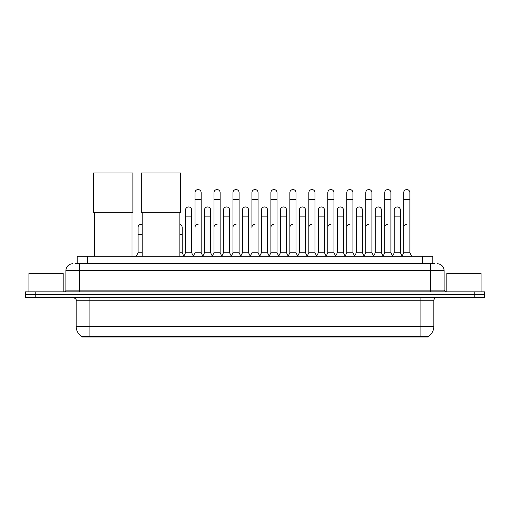 <?xml version="1.0" encoding="UTF-8"?>
<svg xmlns="http://www.w3.org/2000/svg" width="510" height="510" viewBox="0 0 510 510"><rect width="100%" height="100%" fill="white"/><g stroke="black" fill="none" stroke-linecap="round" stroke-linejoin="round"><path stroke-width="0.76" d="M75.168 263.753L79.624 263.753L75.168 263.753L77.227 263.753L77.227 256.218L432.773 256.218L432.773 263.753M427.979 337.053L82.021 337.053L82.021 336.721M76.194 326.438L89.894 326.438L89.894 300.747L76.194 300.747L76.194 326.438A11.991 11.991 0 0 0 82.059 336.74L91.264 336.39L418.736 336.39L427.941 336.74A11.991 11.991 0 0 0 433.806 326.438L433.806 300.747A3.423 3.423 0 0 1 437.229 297.324M484.5 297.324L484.5 294.582L25.5 294.582L25.5 297.324L35.776 297.324L35.776 294.582L25.5 294.582L25.5 291.841L35.776 291.841L35.776 294.582L484.5 294.582L484.5 297.324L35.776 297.324M72.771 263.753A6.853 6.853 0 0 0 65.918 270.6L65.918 290.126A1.715 1.715 0 0 1 64.209 291.841M437.229 263.753A6.853 6.853 0 0 1 444.082 270.6L79.624 270.6L79.624 263.753L434.832 263.753M444.082 270.6L444.082 290.126L445.791 291.841M484.5 291.841L484.5 294.582L484.5 291.841L35.776 291.841M63.176 291.841L63.176 273.341L28.923 273.341L28.923 291.841M481.077 291.841L481.077 273.341L446.824 273.341L446.824 291.841M94.35 212.338L94.35 256.218M132.026 212.338L132.026 256.218M93.496 172.947L132.887 172.947L132.887 212.338L93.496 212.338L93.496 172.947M142.169 212.338L142.169 256.218M179.845 212.338L179.845 256.218M141.315 172.947L180.706 172.947L180.706 212.338L141.315 212.338L141.315 172.947M193.277 256.218L194.986 252.788L201.15 252.788L202.865 256.218M201.15 252.788L201.15 192.64A3.085 3.085 0 0 0 198.071 189.561A3.085 3.085 0 0 1 198.262 189.567M198.071 224.362A3.085 3.085 0 0 0 194.986 227.441L194.986 199.493L201.15 199.493M194.986 199.493L194.986 192.64A3.085 3.085 0 0 1 198.071 189.561M212.249 256.218L213.964 252.788L220.129 252.788L221.844 256.218M220.129 252.788L220.129 192.64A3.085 3.085 0 0 0 217.05 189.561A3.085 3.085 0 0 1 217.241 189.567M213.964 252.788L213.964 199.493L220.129 199.493M213.964 199.493L213.964 192.64A3.085 3.085 0 0 1 217.05 189.561M231.228 256.218L232.942 252.788L239.107 252.788L240.822 256.218M239.107 252.788L239.107 192.64A3.085 3.085 0 0 0 236.022 189.561A3.085 3.085 0 0 1 236.219 189.567M232.942 252.788L232.942 199.493L239.107 199.493M232.942 199.493L232.942 192.64A3.085 3.085 0 0 1 236.022 189.561M250.206 256.218L251.915 252.788L258.085 252.788L259.794 256.218M258.085 252.788L258.085 192.64A3.085 3.085 0 0 0 255 189.561A3.085 3.085 0 0 1 255.191 189.567M255 224.362A3.085 3.085 0 0 0 251.915 227.441L251.915 199.493L258.085 199.493M251.915 199.493L251.915 192.64A3.085 3.085 0 0 1 255 189.561M269.178 256.218L270.893 252.788L277.058 252.788L278.772 256.218M288.207 256.116L286.55 252.788L280.379 252.788L278.721 256.116L277.058 252.788L277.058 192.64A3.085 3.085 0 0 0 273.978 189.561A3.085 3.085 0 0 1 274.17 189.567M259.743 256.116L261.407 252.788L267.572 252.788L269.235 256.116L270.893 252.788L270.893 199.493L277.058 199.493M270.893 199.493L270.893 192.64A3.085 3.085 0 0 1 273.978 189.561M288.156 256.218L289.871 252.788L296.036 252.788L297.751 256.218M316.723 256.218L315.014 252.788L308.85 252.788L307.186 256.116L305.522 252.788L299.357 252.788L297.7 256.116L296.036 252.788L296.036 192.64A3.085 3.085 0 0 0 292.95 189.561A3.085 3.085 0 0 1 293.148 189.567M289.871 252.788L289.871 199.493L296.036 199.493M289.871 199.493L289.871 192.64A3.085 3.085 0 0 1 292.95 189.561M335.701 256.218L333.986 252.788L327.822 252.788L326.164 256.116L324.5 252.788L318.336 252.788L316.672 256.116L315.014 252.788L315.014 199.493L308.85 199.493L308.85 252.788L307.135 256.218M308.85 199.493L308.85 192.64A3.085 3.085 0 0 1 312.126 189.567A3.085 3.085 0 0 1 315.014 192.64L315.014 199.493M354.679 256.218L352.965 252.788L346.8 252.788L345.136 256.116L343.479 252.788L337.314 252.788L335.65 256.116L333.986 252.788L333.986 199.493L327.822 199.493L327.822 252.788L326.113 256.218M327.822 199.493L327.822 192.64A3.085 3.085 0 0 1 331.098 189.567A3.085 3.085 0 0 1 333.986 192.64L333.986 199.493M373.658 256.218L371.943 252.788L365.778 252.788L364.114 256.116L362.457 252.788L356.286 252.788L354.628 256.116L352.965 252.788L352.965 199.493L346.8 199.493L346.8 252.788L345.085 256.218M346.8 199.493L346.8 192.64A3.085 3.085 0 0 1 350.077 189.567A3.085 3.085 0 0 1 352.965 192.64L352.965 199.493M392.63 256.218L390.921 252.788L384.75 252.788L383.093 256.116L381.429 252.788L375.264 252.788L373.6 256.116L371.943 252.788L371.943 199.493L365.778 199.493L365.778 252.788L364.063 256.218M365.778 199.493L365.778 192.64A3.085 3.085 0 0 1 369.055 189.567A3.085 3.085 0 0 1 371.943 192.64L371.943 199.493M402.014 256.218L403.729 252.788L403.729 199.493L409.893 199.493L409.893 252.788L411.608 256.218L409.893 252.788L403.729 252.788L402.071 256.116L400.407 252.788L394.243 252.788L392.579 256.116L390.921 252.788L390.921 199.493L384.75 199.493L384.75 252.788L383.042 256.218M384.75 199.493L384.75 192.64A3.085 3.085 0 0 1 388.027 189.567A3.085 3.085 0 0 1 390.921 192.64L390.921 199.493M403.729 199.493L403.729 192.64A3.085 3.085 0 0 1 407.005 189.567A3.085 3.085 0 0 1 409.893 192.64L409.893 199.493M183.785 256.218L185.5 252.788L191.664 252.788L193.328 256.116M191.664 252.788L191.664 210.043A3.085 3.085 0 0 0 188.776 206.964A3.085 3.085 0 0 1 191.664 210.043M185.5 252.788L185.5 216.89L191.664 216.89M185.5 216.89L185.5 210.043A3.085 3.085 0 0 1 188.776 206.964M202.814 256.116L204.478 252.788L210.643 252.788L212.3 256.116M210.643 252.788L210.643 210.043A3.085 3.085 0 0 0 207.755 206.964A3.085 3.085 0 0 1 210.643 210.043M204.478 252.788L204.478 216.89L210.643 216.89M204.478 216.89L204.478 210.043A3.085 3.085 0 0 1 207.755 206.964M221.793 256.116L223.45 252.788L229.621 252.788L231.279 256.116M229.621 252.788L229.621 210.043A3.085 3.085 0 0 0 226.727 206.964A3.085 3.085 0 0 1 229.621 210.043M223.45 252.788L223.45 216.89L229.621 216.89M223.45 216.89L223.45 210.043A3.085 3.085 0 0 1 226.727 206.964M240.765 256.116L242.428 252.788L248.593 252.788L250.257 256.116M248.593 252.788L248.593 210.043A3.085 3.085 0 0 0 245.705 206.964A3.085 3.085 0 0 1 248.593 210.043M242.428 252.788L242.428 216.89L248.593 216.89M242.428 216.89L242.428 210.043A3.085 3.085 0 0 1 245.705 206.964M267.572 252.788L267.572 210.043A3.085 3.085 0 0 0 264.684 206.964A3.085 3.085 0 0 1 267.572 210.043M261.407 252.788L261.407 216.89L267.572 216.89M261.407 216.89L261.407 210.043A3.085 3.085 0 0 1 264.684 206.964M286.55 252.788L286.55 210.043A3.085 3.085 0 0 0 283.656 206.964A3.085 3.085 0 0 1 286.55 210.043M280.379 252.788L280.379 216.89L286.55 216.89M280.379 216.89L280.379 210.043A3.085 3.085 0 0 1 283.656 206.964M305.522 252.788L305.522 210.043A3.085 3.085 0 0 0 302.634 206.964A3.085 3.085 0 0 1 305.522 210.043M299.357 252.788L299.357 216.89L305.522 216.89M299.357 216.89L299.357 210.043A3.085 3.085 0 0 1 302.634 206.964M324.5 252.788L324.5 210.043A3.085 3.085 0 0 0 321.612 206.964A3.085 3.085 0 0 1 324.5 210.043M318.336 252.788L318.336 216.89L324.5 216.89M318.336 216.89L318.336 210.043A3.085 3.085 0 0 1 321.612 206.964M343.479 252.788L343.479 210.043A3.085 3.085 0 0 0 340.591 206.964A3.085 3.085 0 0 1 343.479 210.043M337.314 252.788L337.314 216.89L343.479 216.89M337.314 216.89L337.314 210.043A3.085 3.085 0 0 1 340.591 206.964M362.457 252.788L362.457 210.043A3.085 3.085 0 0 0 359.563 206.964A3.085 3.085 0 0 1 362.457 210.043M356.286 252.788L356.286 216.89L362.457 216.89M356.286 216.89L356.286 210.043A3.085 3.085 0 0 1 359.563 206.964M381.429 252.788L381.429 210.043A3.085 3.085 0 0 0 378.541 206.964A3.085 3.085 0 0 1 381.429 210.043M375.264 252.788L375.264 216.89L381.429 216.89M375.264 216.89L375.264 210.043A3.085 3.085 0 0 1 378.541 206.964M400.407 252.788L400.407 210.043A3.085 3.085 0 0 0 397.519 206.964A3.085 3.085 0 0 1 400.407 210.043M394.243 252.788L394.243 216.89L400.407 216.89M394.243 216.89L394.243 210.043A3.085 3.085 0 0 1 397.519 206.964M136.342 256.218L138.057 252.788L142.169 252.788M138.057 252.788L138.057 234.294L142.169 234.294M138.057 234.294L138.057 227.441A3.085 3.085 0 0 1 142.169 224.534A3.085 3.085 0 0 0 141.334 224.368M179.845 252.788L182.178 252.788L183.836 256.116M182.178 252.788L182.178 227.441A3.085 3.085 0 0 0 179.845 224.451A3.085 3.085 0 0 1 182.178 227.441M213.964 227.441A3.085 3.085 0 0 1 217.05 224.362M232.942 227.441A3.085 3.085 0 0 1 236.022 224.362M270.893 227.441A3.085 3.085 0 0 1 273.978 224.362M289.871 227.441A3.085 3.085 0 0 1 292.95 224.362M308.85 227.441A3.085 3.085 0 0 1 311.929 224.362M327.822 227.441A3.085 3.085 0 0 1 330.907 224.362M346.8 252.788L346.8 227.441A3.085 3.085 0 0 1 349.885 224.362M365.778 227.441A3.085 3.085 0 0 1 368.858 224.362M390.921 252.788L390.921 227.441M384.75 227.441A3.085 3.085 0 0 1 387.836 224.362M403.729 227.441A3.085 3.085 0 0 1 406.814 224.362M418.736 337.053L418.736 336.39M91.264 337.053L91.264 336.39M87.503 263.753L87.503 256.218M422.497 263.753L422.497 256.218M420.106 297.324L420.106 300.747L89.894 300.747L89.894 297.324M433.806 300.747L420.106 300.747L420.106 326.438L433.806 326.438M420.106 336.46L420.106 326.438L89.894 326.438L89.894 336.46M474.223 297.324L474.223 291.841M79.624 291.841L79.624 270.6L65.918 270.6M65.918 290.126L444.082 290.126M430.376 263.753L430.376 291.841M179.845 234.294L182.178 234.294M76.194 300.747C76.678 299.529 75.531 298.388 72.771 297.324"/></g></svg>
